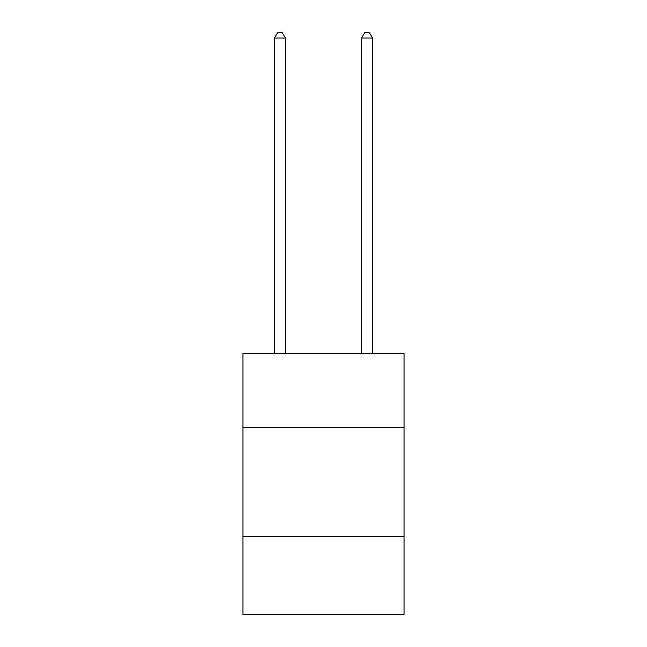 <?xml version="1.0" encoding="UTF-8"?>
<svg xmlns="http://www.w3.org/2000/svg" width="647" height="647" viewBox="0 0 647 647"><rect width="100%" height="100%" fill="white"/><g stroke="black" fill="none" stroke-linecap="round" stroke-linejoin="round"><path stroke-width="0.97" d="M404.076 427.376L404.076 353.335L242.924 353.335L242.924 427.376L404.076 427.376L404.076 614.65L242.924 614.65L242.924 427.376M404.076 536.258L242.924 536.258M285.392 353.335L285.392 38.011L274.506 38.011L274.506 353.335M274.506 38.011L277.773 32.35L282.124 32.35L285.392 38.011M372.494 353.335L372.494 38.011L361.608 38.011L361.608 353.335M361.608 38.011L364.876 32.35L369.227 32.35L372.494 38.011"/></g></svg>

